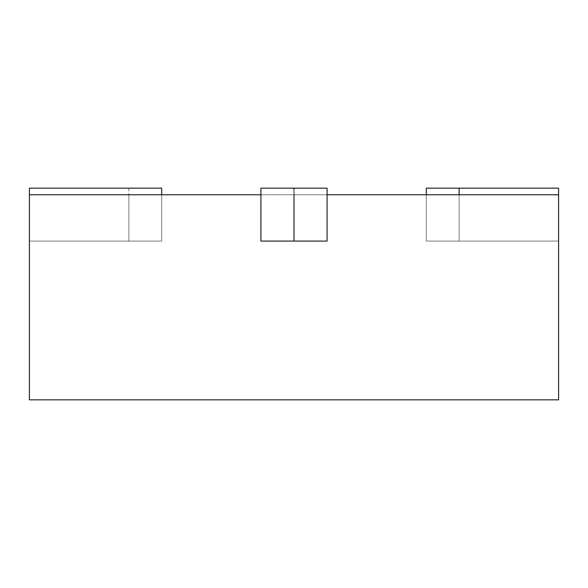 <?xml version="1.0" encoding="UTF-8"?>
<svg xmlns="http://www.w3.org/2000/svg" width="588" height="588" viewBox="0 0 588 588"><rect width="100%" height="100%" fill="white"/><g stroke="black" fill="none" stroke-linecap="round" stroke-linejoin="round"><path stroke-width="0.44" stroke-dasharray="2.94 2.21" d="M161.7 188.16L29.4 188.16L29.4 241.08L161.7 241.08L29.4 241.08L161.7 241.08L29.4 241.08L161.7 241.08L29.4 241.08L161.7 241.08L29.4 241.08L161.7 241.08L29.4 241.08L161.7 241.08L29.4 241.08L161.7 241.08L29.4 241.08L29.4 194.775L161.7 194.775L161.7 241.08L161.7 188.16L128.89 188.16L161.7 188.16L161.7 241.08L161.7 188.16L29.4 188.16L161.7 188.16L161.7 241.08L161.7 188.16L29.4 188.16L29.4 241.08L29.4 188.16L161.7 188.16L161.7 241.08L161.7 188.16M29.4 188.16L29.4 241.08L29.4 188.16L128.89 188.16L29.4 188.16L29.4 241.08L29.4 188.16M459.11 188.16L459.11 241.08L459.11 188.16L459.11 241.08L459.11 188.16L459.11 241.08L459.11 188.16L558.6 188.16L558.6 241.08L558.6 188.16L558.6 241.08L558.6 188.16L426.3 188.16L426.3 241.08L558.6 241.08L426.3 241.08L558.6 241.08L426.3 241.08L558.6 241.08L426.3 241.08L558.6 241.08L426.3 241.08L558.6 241.08L426.3 241.08L558.6 241.08L426.3 241.08L558.6 241.08L426.3 241.08L426.3 194.775L459.11 194.775L426.3 194.775L459.11 194.775L426.3 194.775L459.11 194.775L426.3 194.775L459.11 194.775L426.3 194.775L426.3 241.08L426.3 188.16L558.6 188.16L426.3 188.16L426.3 241.08L426.3 188.16L558.6 188.16L558.6 241.08L558.6 194.775L459.11 194.775L459.11 241.08L459.11 188.16L426.3 188.16L426.3 241.08L426.3 188.16L558.6 188.16L426.3 188.16L426.3 241.08L426.3 194.775M558.6 188.16L558.6 241.08L558.6 188.16M161.7 194.775L161.7 241.08L161.7 194.775L161.7 241.08L161.7 194.775L161.7 241.08L161.7 194.775L161.7 241.08L161.7 194.775L29.4 194.775L260.925 194.775L260.925 241.08L260.925 188.16L327.075 188.16L260.925 188.16L260.925 241.08L260.925 188.16L327.075 188.16L327.075 241.08L260.925 241.08L327.075 241.08L327.075 188.16L327.075 241.08L327.075 194.775L558.6 194.775L459.11 194.775L459.11 241.08L459.11 194.775L459.11 241.08L459.11 194.775L459.11 241.08L459.11 194.775L459.11 241.08L459.11 194.775L558.6 194.775L459.11 194.775M260.925 241.08L327.075 241.08L327.075 194.775L327.075 241.08L260.925 241.08L294.265 241.08L260.925 241.08L260.925 194.775L327.075 194.775L294.265 194.775L294.265 241.08L294.265 188.16L294.265 241.08L294.265 194.775L293.735 194.775L293.735 241.08L293.735 188.16L293.735 241.08L293.735 194.775L260.925 194.775L260.925 241.08M29.4 194.775L29.4 399.84L558.6 399.84L558.6 194.775M128.89 188.16L128.89 241.08L128.89 188.16M128.89 194.775L128.89 241.08L128.89 194.775"/><path stroke-width="0.88" d="M426.3 194.775L426.3 188.16L558.6 188.16L558.6 194.775L327.075 194.775L327.075 241.08L260.925 241.08L327.075 241.08L327.075 188.16L260.925 188.16L260.925 241.08L260.925 194.775L29.4 194.775L29.4 188.16L161.7 188.16L161.7 194.775M29.4 194.775L29.4 399.84L558.6 399.84L558.6 194.775M459.11 188.16L459.11 194.775"/></g></svg>
